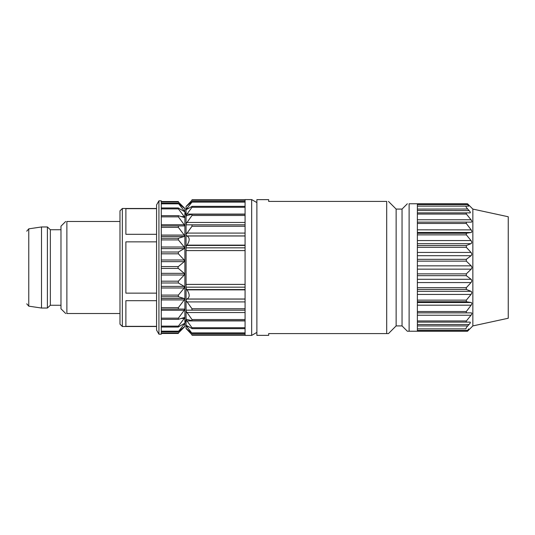 <?xml version="1.0" encoding="UTF-8"?>
<svg xmlns="http://www.w3.org/2000/svg" width="535" height="535" viewBox="0 0 535 535"><rect width="100%" height="100%" fill="white"/><g stroke="black" fill="none" stroke-linecap="round" stroke-linejoin="round"><path stroke-width="0.8" d="M119.98 313.523L66.875 313.523C65.317 313.523 65.317 313.523 66.875 313.523L66.875 221.477L119.98 221.477M50.35 305.264L50.35 229.736L60.977 229.736L60.977 305.264L50.35 305.264L47.401 308.04L47.401 226.96L41.503 226.96L41.503 308.04L47.401 308.04M65.698 313.53L60.977 308.802L60.977 226.198L65.698 221.47M156.568 326.343L125.885 326.343L125.885 300.703L156.568 300.703M156.568 234.297L125.885 234.297L125.885 208.657L156.568 208.657M156.568 293.14L125.885 293.14L125.885 241.86L156.568 241.86M178.081 266.925L178.369 266.577L177.934 267.5L178.369 268.423L184.261 273.345L184.261 275.003L178.369 281.183L178.369 282.982L184.261 286.406L184.261 287.984L178.369 295.099L178.369 296.758L184.261 298.517L184.261 299.928L178.369 307.632L178.369 309.076L184.261 309.076L184.261 310.253L178.369 318.151L178.369 319.301L184.261 317.543L184.261 318.432L178.369 326.129L178.369 326.932L184.261 323.508L184.261 324.056L178.369 331.586L184.261 326.845L178.369 333.024L161.289 333.024M161.289 309.076L178.369 309.076M161.289 201.976L178.369 201.976L184.261 208.155L178.369 203.414L184.261 210.944L184.261 211.492L178.369 208.068L178.369 208.871L184.261 216.568L184.261 217.457L178.369 215.699L178.369 216.849L184.261 224.747L184.261 225.924L178.369 225.924L178.369 227.368L184.261 235.072L184.261 236.483L178.369 238.242L178.369 239.901L184.261 247.016L184.261 248.594L178.369 252.018L178.369 253.817L184.261 259.997L184.261 261.655L178.369 266.577L161.289 266.577M178.369 225.924L161.289 225.924L178.369 225.924M177.934 201.535L184.889 208.489L184.889 326.51L177.934 333.465M119.98 267.5L119.98 210.85L122.341 208.489L122.341 326.51L119.98 324.15L119.98 267.5M158.928 200.819L156.568 204.912L156.568 330.088L158.928 334.181L161.289 334.181L161.289 200.819L158.928 200.819L158.928 334.181M66.875 221.477C65.317 221.477 65.317 221.477 66.875 221.477M472.846 209.085L472.846 325.915L508.25 318.245L508.25 216.755L472.846 209.085L467.536 203.775M468.747 328.871L466.961 331.225L467.536 331.225L417.38 331.225L417.38 203.775L466.961 203.775L468.747 206.129L466.065 206.129C465.724 206.497 466.279 207.48 467.73 209.078L469.048 210.509C470.232 211.8 470.613 212.582 470.185 212.87L466.079 212.87L466.4 214.053L471.027 219.765C472.051 221.142 472.164 221.925 471.362 222.125L466.246 222.125L466.319 223.47L471.141 229.816C472.071 231.26 472.064 232.15 471.121 232.484L466.326 233.26L466.339 234.865L471.027 240.569C472.004 242.014 471.997 243.05 471.007 243.679L466.346 245.552L466.339 247.324L471.027 252.433C471.977 253.684 472.004 254.774 471.108 255.703L466.299 259.328L466.313 261.14L471.208 265.848C472.111 266.945 472.111 268.048 471.208 269.152L466.313 273.86L466.299 275.672L471.108 279.297C472.004 280.22 471.977 281.31 471.027 282.567L466.339 287.676L466.346 289.448L471.007 291.321C472.004 291.943 472.004 292.979 471.027 294.431L466.339 300.135L466.326 301.74L471.121 302.516C472.064 302.843 472.071 303.733 471.141 305.184L466.319 311.53L466.246 312.875L471.362 312.875C472.164 313.069 472.051 313.858 471.027 315.235L466.4 320.947L466.079 322.13L470.185 322.13C470.613 322.411 470.232 323.2 469.048 324.491L467.73 325.922C466.279 327.52 465.724 328.503 466.065 328.871L417.38 328.871M417.38 322.13L466.079 322.13M417.38 312.875L466.246 312.875M417.38 222.125L466.246 222.125M417.38 212.87L466.079 212.87L466.4 214.053L417.38 214.053M417.38 206.129L466.065 206.129M469.048 324.491L417.38 324.491M466.032 288.111L466.339 287.676L417.38 287.676M471.195 229.889L417.38 229.816M469.135 210.609L417.38 210.509M417.38 209.078L467.684 209.024M468.747 206.129L466.961 203.775M472.846 325.915L467.536 331.225M417.38 203.775L409.114 203.775C406.754 203.775 406.754 203.775 409.114 203.775C406.754 203.775 406.754 203.775 409.114 203.775L409.114 331.225L417.38 331.225M409.114 331.225L407.349 331.225L402.039 325.915L402.039 209.085L407.349 203.775M402.039 325.915L396.134 325.915L388.463 333.586L386.698 333.586L386.698 201.414C389.059 201.414 389.059 201.414 386.698 201.414C389.059 201.414 389.059 201.414 386.698 201.414L268.677 201.414L268.677 199.642L256.88 199.642L256.88 335.358L268.677 335.358L268.677 333.586L386.698 333.586M402.039 209.085L396.134 209.085L396.134 325.915M251.664 267.5L251.664 335.418L245.077 335.418L245.077 199.582L251.664 199.582L251.664 267.5M245.077 334.79L191.998 334.79L186.073 328.523L186.073 224.392L186.748 224.82L189.617 224.82L186.748 224.82L186.073 224.392L186.073 215.752L186.748 215.873L186.073 215.752L186.073 206.477L191.998 201.688L191.998 202.103L245.077 202.103M186.073 328.436L191.998 333.312L186.073 325.554L186.748 326.591L188.614 326.591M186.073 325.293L191.998 328.53L191.998 327.728L186.073 319.676L186.748 320.906L245.077 320.906M186.073 319.248L191.998 320.686L191.998 319.535L186.073 311.176L186.748 312.54L245.077 312.54M186.748 310.18L186.073 310.608L186.748 310.18L245.077 310.18L191.998 310.18L191.998 308.735L186.073 300.489M186.073 299.807L186.996 299.011C189.885 297.333 189.885 294.29 186.996 289.863L186.073 288.144M186.073 287.389L186.073 284.052M186.073 246.856L186.996 245.137C189.885 240.723 189.885 237.68 186.996 235.988L186.073 235.193M186.073 234.511L191.998 226.265L191.998 224.82L186.748 224.82M245.077 224.82L191.998 224.82M186.073 223.824L191.998 215.465L191.998 214.314L186.073 215.752M186.073 215.324L191.998 207.272L191.998 206.47L186.073 209.707M186.073 209.446L191.998 202.103M192.439 199.762L186.073 206.477L191.998 200.21L245.077 200.21M186.715 222.507L186.427 222.955M186.708 214.147L186.441 214.535M186.073 250.948L186.073 247.611M192.439 335.238L186.073 328.523M161.289 273.345L184.261 273.345M161.289 275.003L184.261 275.003M178.369 281.183L161.289 281.183M161.289 282.982L178.369 282.982M161.289 286.406L184.261 286.406M161.289 287.984L184.261 287.984M178.369 295.099L161.289 295.099M161.289 296.758L178.369 296.758M161.289 298.517L184.261 298.517M161.289 299.928L184.261 299.928M178.369 307.632L161.289 307.632M161.289 310.253L184.261 310.253M178.369 318.151L161.289 318.151M181.338 318.432L184.261 318.432M178.369 326.129L161.289 326.129M183.345 324.056L184.261 324.056M178.369 331.172L161.289 331.172M161.289 203.828L178.369 203.828M183.345 210.944L184.261 210.944M161.289 208.871L178.369 208.871M181.338 216.568L184.261 216.568M161.289 216.849L178.369 216.849M161.289 224.747L184.261 224.747M161.289 227.368L178.369 227.368M161.289 235.072L184.261 235.072M161.289 236.483L184.261 236.483M178.369 238.242L161.289 238.242M161.289 239.901L178.369 239.901M161.289 247.016L184.261 247.016M161.289 248.594L184.261 248.594M178.369 252.018L161.289 252.018M161.289 253.817L178.369 253.817M161.289 259.997L184.261 259.997M161.289 261.655L184.261 261.655M161.289 268.423L178.369 268.423M26.75 231.18L28.763 228.846L28.763 306.154L26.75 303.82M417.38 330.443L467.583 330.443M417.38 325.922L467.73 325.922M417.38 320.947L466.4 320.947M471.027 315.235L417.38 315.235M417.38 311.53L466.319 311.53M417.38 305.184L471.141 305.184M417.38 302.516L471.121 302.516M417.38 301.74L466.326 301.74M417.38 300.135L466.339 300.135M471.027 294.431L417.38 294.431M417.38 291.321L471.007 291.321M417.38 289.448L466.346 289.448M471.027 282.567L417.38 282.567M417.38 279.297L471.108 279.297M417.38 275.672L466.299 275.672M417.38 273.86L466.313 273.86M471.208 269.152L417.38 269.152M417.38 265.848L471.208 265.848M417.38 261.14L466.313 261.14M417.38 259.328L466.299 259.328M417.38 255.703L471.108 255.703M471.027 252.433L417.38 252.433M417.38 247.324L466.339 247.324M417.38 245.552L466.346 245.552M417.38 243.679L471.007 243.679M471.027 240.569L417.38 240.569M417.38 234.865L466.339 234.865M417.38 233.26L466.326 233.26M417.38 232.484L471.121 232.484M417.38 223.47L466.319 223.47M471.027 219.765L417.38 219.765M417.38 204.557L467.583 204.557M186.748 329.319L187.183 329.319M245.077 332.897L191.998 332.897M245.077 327.728L191.998 327.728M245.077 319.535L191.998 319.535M191.998 310.18L245.077 310.18L191.998 310.18M245.077 308.735L191.998 308.735M186.748 301.914L245.077 301.914M186.748 299.085L245.077 299.085M186.996 299.011L245.077 299.011M245.077 289.863L186.996 289.863M186.748 289.562L245.077 289.562M186.133 287.155L245.077 287.155M245.077 284.399L186.167 284.399M186.167 250.601L245.077 250.601M245.077 247.845L186.133 247.845M186.748 245.438L245.077 245.438M186.996 245.137L245.077 245.137M245.077 235.988L186.996 235.988M186.748 235.915L245.077 235.915M186.748 233.086L245.077 233.086M191.998 226.265L245.077 226.265M186.748 222.46L245.077 222.46M191.998 215.465L245.077 215.465M186.748 214.094L245.077 214.094M191.998 207.272L245.077 207.272M186.748 208.409L188.614 208.409M186.748 205.681L187.183 205.681M161.289 319.335L178.369 319.335M161.289 327.052L178.369 327.052M161.289 331.84L178.369 331.84M161.289 333.465L178.369 333.465M161.289 201.535L178.369 201.535M161.289 203.16L178.369 203.16M161.289 207.948L178.369 207.948M161.289 215.665L178.369 215.665M156.568 208.489L122.341 208.489M156.568 326.51L122.341 326.51M28.763 306.154L41.503 308.04M28.763 228.846L41.503 226.96M50.35 229.736L47.401 226.96M396.134 209.085L388.463 201.414M256.88 202.591L251.664 199.582M256.88 332.409L251.664 335.418M191.998 335.238L245.077 335.238M191.998 333.566L245.077 333.566M191.998 328.644L245.077 328.644M191.998 320.712L245.077 320.712M191.998 214.288L245.077 214.288M191.998 206.356L245.077 206.356M191.998 201.434L245.077 201.434M191.998 199.762L245.077 199.762M184.889 319.843L186.073 322.966M184.889 215.157L186.073 212.034"/></g></svg>
